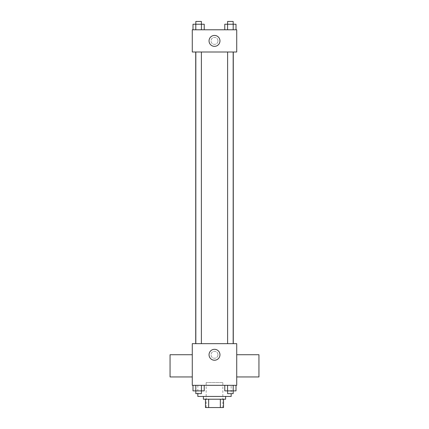 <?xml version="1.0" encoding="UTF-8"?>
<svg xmlns="http://www.w3.org/2000/svg" width="429" height="429" viewBox="0 0 429 429"><rect width="100%" height="100%" fill="white"/><g stroke="black" fill="none" stroke-linecap="round" stroke-linejoin="round"><path stroke-width="0.32" stroke-dasharray="2.15 1.61" d="M222.833 382.55L206.167 382.55L222.833 382.55L222.833 407.55L206.167 407.55L222.833 407.55M208.655 407.55L205.475 407.55L205.475 399.217L208.655 399.217L208.655 407.55L223.525 407.55M220.345 399.217L208.655 399.217L220.345 399.217L220.345 407.55M208.655 399.217L205.475 399.217M203.389 399.217L225.611 399.217M214.5 396.439L203.389 396.439L214.5 396.439M231.167 396.439L197.833 396.439M231.167 385.328L197.833 385.328L231.167 385.328L231.167 393.661M192.996 385.328L192.996 390.883L195.806 390.883L192.996 390.883L195.806 390.883L195.806 385.328L201.416 385.328L192.996 385.328L204.225 385.328L195.806 385.328L195.806 390.883L204.225 390.883L201.416 390.883L204.225 390.883L204.225 385.328L201.416 385.328L204.225 385.328L201.416 385.328L201.416 390.883L195.806 390.883L201.416 390.883L201.416 385.328L204.225 385.328L195.806 385.328L204.225 385.328M192.278 385.328L236.722 385.328L236.722 343.661L192.278 343.661L192.278 385.328M224.775 385.328L224.775 390.883L227.584 390.883L224.775 390.883L227.584 390.883L227.584 385.328L233.194 385.328L224.775 385.328L236.004 385.328L227.584 385.328L227.584 390.883L236.004 390.883L233.194 390.883L236.004 390.883L236.004 385.328L233.194 385.328L236.004 385.328L233.194 385.328L233.194 390.883L227.584 390.883L233.194 390.883L233.194 385.328L236.004 385.328L227.584 385.328L236.004 385.328M217.97 354.772A3.47 3.47 0 0 0 212.763 351.769A3.47 3.47 0 0 0 212.763 357.781A3.47 3.47 0 0 0 217.97 354.772A3.47 3.47 0 0 0 212.763 351.769A3.47 3.47 0 0 0 212.763 357.781A3.47 3.47 0 0 0 217.97 354.772M233.279 343.661L195.721 343.661L233.279 343.661M201.389 343.661L195.833 343.661L201.389 343.661L195.833 343.661L201.389 343.661L201.389 52.006L195.833 52.006L201.389 52.006M233.167 343.661L227.611 343.661L233.167 343.661L227.611 343.661L233.167 343.661L233.167 52.006L227.611 52.006L233.167 52.006M192.278 376.952L192.278 354.729L192.278 376.952M236.722 354.729L236.722 376.952L236.722 354.729M258.944 354.729L258.944 376.952M170.056 376.952L170.056 354.729M219.964 354.772A5.464 5.464 0 0 1 211.77 359.502A5.464 5.464 0 0 1 211.77 350.043A5.464 5.464 0 0 1 219.964 354.772M233.279 52.006L195.721 52.006L233.279 52.006M192.278 52.006L236.722 52.006L236.722 29.783L192.278 29.783L192.278 52.006M217.97 40.894A3.47 3.47 0 0 0 212.763 37.886A3.47 3.47 0 0 0 212.763 43.903A3.47 3.47 0 0 0 217.97 40.894A3.47 3.47 0 0 0 212.763 37.886A3.47 3.47 0 0 0 212.763 43.903A3.47 3.47 0 0 0 217.97 40.894M192.996 29.783L192.996 24.228L195.806 24.228L195.806 29.783L192.996 29.783L204.225 29.783L192.996 29.783L204.225 29.783L192.996 29.783L204.225 29.783L192.996 29.783L195.806 29.783L195.806 24.228L204.225 24.228L201.416 24.228L201.416 29.783L201.416 24.228L192.996 24.228L204.225 24.228L204.225 29.783M224.775 29.783L224.775 24.228L227.584 24.228L227.584 29.783L224.775 29.783L236.004 29.783L224.775 29.783L236.004 29.783L224.775 29.783L236.004 29.783L224.775 29.783L227.584 29.783L227.584 24.228L236.004 24.228L233.194 24.228L233.194 29.783L233.194 24.228L224.775 24.228L236.004 24.228L236.004 29.783M192.278 44.364L192.283 37.42L192.278 44.364M236.722 37.42L236.717 44.364L236.722 37.42M219.964 40.894A5.464 5.464 0 0 1 211.77 45.624A5.464 5.464 0 0 1 211.77 36.165A5.464 5.464 0 0 1 219.964 40.894M233.167 24.228L227.611 24.228L233.167 24.228L227.611 24.228L233.167 24.228L233.167 21.45L227.611 21.45L233.167 21.45L227.611 21.45L227.611 24.228M201.389 24.228L195.833 24.228L201.389 24.228L195.833 24.228L201.389 24.228L201.389 21.45L195.833 21.45L201.389 21.45L195.833 21.45L195.833 24.228M233.194 24.228L233.194 29.783M227.584 24.228L227.584 29.783M201.416 24.228L201.416 29.783M195.806 24.228L195.806 29.783M233.167 390.883L227.611 390.883L233.167 390.883L227.611 390.883L233.167 390.883L233.167 393.661L227.611 393.661L233.167 393.661L227.611 393.661L227.611 390.883M201.389 390.883L195.833 390.883L201.389 390.883L195.833 390.883L201.389 390.883L201.389 393.661L195.833 393.661L201.389 393.661L195.833 393.661L195.833 390.883M233.194 385.328L233.194 390.883M227.584 385.328L227.584 390.883M201.416 385.328L201.416 390.883M195.806 385.328L195.806 390.883M206.167 407.55L206.167 382.55M197.833 385.328L197.833 393.661M195.833 52.006L195.833 343.661M227.611 52.006L227.611 343.661"/><path stroke-width="0.64" d="M220.345 399.217L220.345 407.55L205.475 407.55L205.475 399.217M220.345 407.55L223.525 407.55L223.525 399.217L223.525 407.55M225.611 396.439L225.611 399.217L203.389 399.217L203.389 396.439M208.655 399.217L208.655 407.55M197.833 393.661L197.833 396.439L231.167 396.439L231.167 393.661M236.722 385.328L192.278 385.328L192.278 343.661L236.722 343.661L236.722 385.328M219.964 354.772A5.464 5.464 0 0 1 211.77 359.502A5.464 5.464 0 0 1 211.77 350.043A5.464 5.464 0 0 1 219.964 354.772M236.722 376.952L258.944 376.952L258.944 354.729L236.722 354.729M192.278 354.729L170.056 354.729L170.056 376.952L192.278 376.952M233.279 52.006L233.279 343.661M227.611 343.661L227.611 52.006M201.389 52.006L201.389 343.661M236.722 52.006L192.278 52.006L192.278 29.783L236.722 29.783L236.722 52.006M219.964 40.894A5.464 5.464 0 0 1 211.77 45.624A5.464 5.464 0 0 1 211.77 36.165A5.464 5.464 0 0 1 219.964 40.894M236.004 29.783L236.004 24.228L224.775 24.228L224.775 29.783M233.194 24.228L233.194 29.783M227.584 24.228L227.584 29.783M227.611 24.228L227.611 21.45L233.167 21.45L233.167 24.228M204.225 29.783L204.225 24.228L192.996 24.228L192.996 29.783M201.416 24.228L201.416 29.783M195.806 24.228L195.806 29.783M195.833 24.228L195.833 21.45L201.389 21.45L201.389 24.228M236.004 385.328L236.004 390.883L224.775 390.883L224.775 385.328M233.194 385.328L233.194 390.883M227.584 385.328L227.584 390.883M233.167 390.883L233.167 393.661L227.611 393.661L227.611 390.883M204.225 385.328L204.225 390.883L192.996 390.883L192.996 385.328M201.416 385.328L201.416 390.883M195.806 385.328L195.806 390.883M201.389 390.883L201.389 393.661L195.833 393.661L195.833 390.883M195.721 52.006L195.721 343.661M233.167 343.661L233.167 52.006M195.833 52.006L195.833 343.661"/></g></svg>
